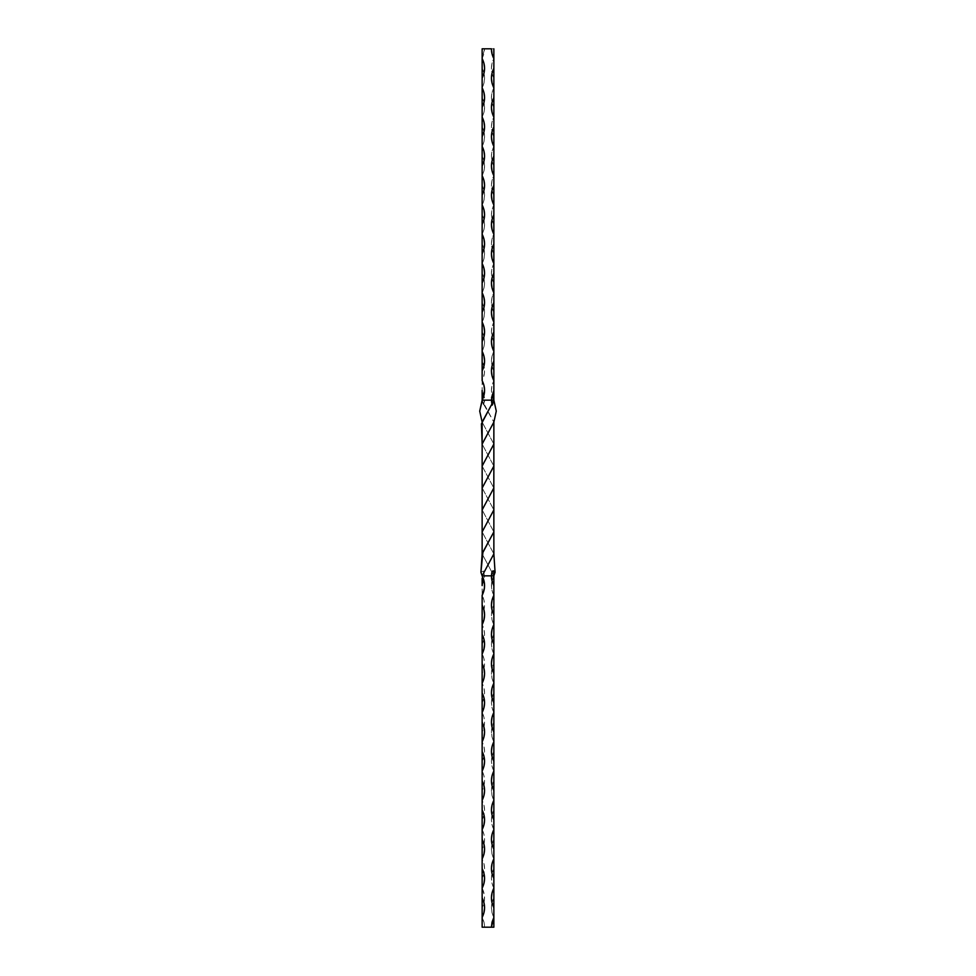 <?xml version="1.0" encoding="UTF-8"?>
<svg xmlns="http://www.w3.org/2000/svg" width="976" height="976" viewBox="0 0 976 976"><rect width="100%" height="100%" fill="white"/><g stroke="black" fill="none" stroke-linecap="round" stroke-linejoin="round"><path stroke-width="0.73" stroke-dasharray="4.88 3.66" d="M483.901 403.674L484.584 400.16A20.74 20.74 0 0 1 484.023 404.955L493.868 422.096L483.901 403.674L483.803 405.186L483.205 404.088L482.144 400.16L482.144 390.4L484.425 397.622L483.901 403.674M482.144 927.2L493.856 927.2L493.856 917.44L492.038 912.706L491.416 907.68L492.038 902.654L493.856 897.92L493.856 888.16L492.038 883.426L491.416 878.4L492.038 873.374L493.856 868.64L493.856 858.88L492.038 854.146L491.416 849.12L492.038 844.094L493.856 839.36L493.856 829.6L492.038 824.866L491.416 819.84L492.038 814.814L493.856 810.08L493.856 800.32L492.038 795.586L491.416 790.56L492.038 785.534L493.856 780.8L493.856 771.04L492.038 766.306L491.416 761.28L492.038 756.254L493.856 751.52L493.856 741.76L492.038 737.026L491.416 732L492.038 726.974L493.856 722.24L493.856 712.48L492.038 707.746L491.416 702.72L492.038 697.694L493.856 692.96L493.856 683.2L492.038 678.466L491.416 673.44L492.038 668.414L493.856 663.68L493.856 653.92L492.038 649.186L491.416 644.16L492.038 639.134L493.856 634.4L493.856 624.64L492.038 619.906L491.416 614.88L492.038 609.854L493.856 605.12L493.856 595.36L491.575 588.138L491.575 583.062L493.856 575.84L482.132 553.904L493.856 575.84L484.584 575.84L493.856 575.84L493.856 927.2L484.572 927.2A20.74 20.74 0 0 0 482.144 917.44L483.962 922.174L484.584 927.2L482.144 927.2L482.144 917.44M488 927.2L486.67 927.102L488 927.2M489.964 927.2L491.16 927.102L489.964 927.2M483.767 927.2L486.341 927.102L483.767 927.2M493.868 553.904L482.144 531.92L493.868 553.904M493.856 466.077L482.144 444.08L493.856 466.077M482.144 466.077L493.819 488L482.144 466.077M493.856 531.92L482.144 509.923L493.856 531.92M493.856 444.08L482.132 422.096L493.856 444.08M482.181 488L493.856 509.923L482.181 488M482.144 578.378L482.144 575.84L484.584 575.84L483.352 571.033L480.924 572.326L483.352 571.033L484.584 575.84L483.962 580.866L482.144 585.6L482.144 595.36L483.962 600.094L484.584 605.12L483.962 610.146L482.144 614.88L482.144 624.64L483.962 629.374L484.584 634.4L483.962 639.426L482.144 644.16L482.144 653.92L483.962 658.654L484.584 663.68L483.962 668.706L482.144 673.44L482.144 683.2L483.962 687.934L484.584 692.96L483.962 697.986L482.144 702.72L482.144 712.48L483.962 717.214L484.584 722.24L483.962 727.266L482.144 732L482.144 741.76L483.962 746.494L484.584 751.52L483.962 756.546L482.144 761.28L482.144 771.04L483.962 775.774L484.584 780.8L483.962 785.826L482.144 790.56L482.144 800.32L483.962 805.054L484.584 810.08L483.962 815.106L482.144 819.84L482.144 829.6L483.962 834.334L484.584 839.36L483.962 844.386L482.144 849.12L482.144 858.88L483.962 863.614L484.584 868.64L483.962 873.666L482.144 878.4L482.144 888.16L484.425 895.382L484.425 900.458L482.144 907.68C485.365 901.177 485.365 894.663 482.144 888.16L482.144 878.4C485.365 871.897 485.365 865.383 482.144 858.88L482.144 849.12C485.365 842.617 485.365 836.103 482.144 829.6L482.144 819.84C485.365 813.337 485.365 806.823 482.144 800.32L482.144 790.56C485.365 784.057 485.365 777.543 482.144 771.04L482.144 761.28C485.365 754.777 485.365 748.263 482.144 741.76L482.144 732C485.365 725.497 485.365 718.983 482.144 712.48L482.144 702.72C485.365 696.217 485.365 689.703 482.144 683.2L482.144 673.44C485.365 666.937 485.365 660.423 482.144 653.92L482.144 644.16C485.365 637.657 485.365 631.143 482.144 624.64L482.144 614.88C485.365 608.377 485.365 601.863 482.144 595.36L482.144 585.6L484.584 575.84L482.144 575.84L482.144 585.6M482.144 331.84L482.144 351.36C485.365 344.857 485.365 338.343 482.144 331.84L482.144 322.08C485.365 315.577 485.365 309.063 482.144 302.56L482.144 292.8C485.365 286.297 485.365 279.783 482.144 273.28L482.144 263.52C485.365 257.017 485.365 250.503 482.144 244L482.144 234.24C485.365 227.737 485.365 221.223 482.144 214.72L482.144 204.96C485.365 198.457 485.365 191.943 482.144 185.44L482.144 175.68C485.365 169.177 485.365 162.663 482.144 156.16L482.144 146.4C485.365 139.897 485.365 133.383 482.144 126.88L482.144 117.12C485.365 110.617 485.365 104.103 482.144 97.6L482.144 87.84C485.365 81.337 485.365 74.823 482.144 68.32L482.144 58.56L484.584 48.8L493.856 48.8L493.856 400.16L484.584 400.16L493.856 400.16L492.038 395.426L491.416 390.4L492.038 385.374L493.856 380.64L493.856 370.88L492.038 366.146L491.416 361.12L492.038 356.094L493.856 351.36L493.856 341.6L492.038 336.866L491.416 331.84L492.038 326.814L493.856 322.08L493.856 312.32L492.038 307.586L491.416 302.56L492.038 297.534L493.856 292.8L493.856 283.04L492.038 278.306L491.416 273.28L492.038 268.254L493.856 263.52L493.856 253.76L492.038 249.026L491.416 244L492.038 238.974L493.856 234.24L493.856 224.48L492.038 219.746L491.416 214.72L492.038 209.694L493.856 204.96L493.856 195.2L492.038 190.466L491.416 185.44L492.038 180.414L493.856 175.68L493.856 165.92L492.038 161.186L491.416 156.16L492.038 151.134L493.856 146.4L493.856 136.64L492.038 131.906L491.416 126.88L492.038 121.854L493.856 117.12L493.856 107.36L492.038 102.626L491.416 97.6L492.038 92.574L493.856 87.84L493.856 78.08L492.038 73.346L491.416 68.32L492.038 63.294L493.856 58.56L493.856 48.8L484.584 48.8L483.962 53.826L482.144 58.56L482.144 68.32L483.962 73.054L484.584 78.08L483.962 83.106L482.144 87.84L482.144 97.6L483.962 102.334L484.584 107.36L483.962 112.386L482.144 117.12L482.144 126.88L483.962 131.614L484.584 136.64L483.962 141.666L482.144 146.4L482.144 156.16L483.962 160.894L484.584 165.92L483.962 170.946L482.144 175.68L482.144 185.44L483.962 190.174L484.584 195.2L483.962 200.226L482.144 204.96L482.144 214.72L483.962 219.454L484.584 224.48L483.962 229.506L482.144 234.24L482.144 244L483.962 248.734L484.584 253.76L483.962 258.786L482.144 263.52L482.144 273.28L483.962 278.014L484.584 283.04L483.962 288.066L482.144 292.8L482.144 302.56L483.962 307.294L484.584 312.32L483.962 317.346L482.144 322.08L482.144 331.84L483.962 336.574L484.584 341.6L483.962 346.626L482.144 351.36L482.144 361.12L484.425 368.342L484.425 373.418L482.144 380.64L482.144 390.4L482.144 380.64C485.365 374.137 485.365 367.623 482.144 361.12L482.144 349.054M482.144 636.938L482.144 644.16M482.144 607.658L482.144 614.88M482.144 900.458L482.144 907.68M482.144 871.178L482.144 878.4M482.144 841.898L482.144 849.12M482.144 812.618L482.144 819.84M482.144 783.338L482.144 790.56M482.144 754.058L482.144 761.28M482.144 724.778L482.144 732M482.144 695.498L482.144 702.72M482.144 666.218L482.144 673.44M493.856 917.44L493.856 897.92C490.635 904.423 490.635 910.937 493.856 917.44M493.856 595.36L493.856 575.84C490.635 582.343 490.635 588.857 493.856 595.36M493.856 624.64L493.856 605.12C490.635 611.623 490.635 618.137 493.856 624.64M493.856 653.92L493.856 634.4C490.635 640.903 490.635 647.417 493.856 653.92M493.856 683.2L493.856 663.68C490.635 670.183 490.635 676.697 493.856 683.2M493.856 712.48L493.856 692.96C490.635 699.463 490.635 705.977 493.856 712.48M493.856 741.76L493.856 722.24C490.635 728.743 490.635 735.257 493.856 741.76M493.856 771.04L493.856 751.52C490.635 758.023 490.635 764.537 493.856 771.04M493.856 800.32L493.856 780.8C490.635 787.303 490.635 793.817 493.856 800.32M493.856 829.6L493.856 810.08C490.635 816.583 490.635 823.097 493.856 829.6M493.856 858.88L493.856 839.36C490.635 845.863 490.635 852.377 493.856 858.88M493.856 888.16L493.856 868.64C490.635 875.143 490.635 881.657 493.856 888.16M482.144 58.56L482.144 48.8L482.144 58.56M482.144 373.418L482.144 368.342M482.144 344.138L482.144 339.062M482.144 302.56L482.144 319.774M482.144 314.858L482.144 309.782M482.144 285.578L482.144 280.502M482.144 244L482.144 261.214M482.144 256.298L482.144 251.222M482.144 214.72L482.144 231.934M482.144 227.018L482.144 221.942M482.144 197.738L482.144 192.662M482.144 156.16L482.144 173.374M482.144 168.458L482.144 163.382M482.144 126.88L482.144 144.094M482.144 139.178L482.144 134.102M482.144 109.898L482.144 104.822M482.144 68.32L482.144 85.534M482.144 80.618L482.144 75.542M484.584 48.8L482.144 48.8L484.584 48.8M493.856 78.08L493.856 58.56C490.635 65.063 490.635 71.577 493.856 78.08M493.856 400.16L493.856 380.64C490.635 387.143 490.635 393.657 493.856 400.16M493.856 370.88L493.856 351.36C490.635 357.863 490.635 364.377 493.856 370.88M493.856 341.6L493.856 322.08C490.635 328.583 490.635 335.097 493.856 341.6M493.856 312.32L493.856 292.8C490.635 299.303 490.635 305.817 493.856 312.32M493.856 283.04L493.856 263.52C490.635 270.023 490.635 276.537 493.856 283.04M493.856 253.76L493.856 234.24C490.635 240.743 490.635 247.257 493.856 253.76M493.856 224.48L493.856 204.96C490.635 211.463 490.635 217.977 493.856 224.48M493.856 195.2L493.856 175.68C490.635 182.183 490.635 188.697 493.856 195.2M493.856 165.92L493.856 146.4C490.635 152.903 490.635 159.417 493.856 165.92M493.856 136.64L493.856 117.12C490.635 123.623 490.635 130.137 493.856 136.64M493.856 107.36L493.856 87.84C490.635 94.343 490.635 100.857 493.856 107.36M482.144 97.6L482.144 117.12M482.144 185.44L482.144 204.96M482.144 273.28L482.144 292.8M482.144 361.12L482.144 380.64M482.144 400.16L484.023 404.955A20.74 20.74 0 0 0 484.584 400.16L482.144 400.16L484.584 400.16A20.74 20.74 0 0 0 482.144 390.4M483.266 927.102L486.341 927.102L483.266 927.102M490.135 927.102L491.05 927.102L490.135 927.102M489.842 927.102L491.123 927.102L489.842 927.102M486.707 927.102L488 927.102L486.707 927.102M487.902 927.2L487.268 927.2L487.902 927.2M491.416 400.16L491.977 404.955"/><path stroke-width="1.46" d="M482.144 575.84C485.365 582.343 485.365 588.857 482.144 595.36L482.144 927.2L491.416 927.2L493.856 917.44L492.038 922.174L491.416 927.2L493.856 927.2L482.144 927.2L482.144 917.44L483.962 912.706L484.584 907.68L483.962 902.654L482.144 897.92L482.144 888.16L483.962 883.426L484.584 878.4L483.962 873.374L482.144 868.64L482.144 858.88L483.962 854.146L484.584 849.12L483.962 844.094L482.144 839.36L482.144 829.6L483.962 824.866L484.584 819.84L483.962 814.814L482.144 810.08L482.144 800.32L483.962 795.586L484.584 790.56L483.962 785.534L482.144 780.8L482.144 771.04L483.962 766.306L484.584 761.28L483.962 756.254L482.144 751.52L482.144 741.76L483.962 737.026L484.584 732L483.962 726.974L482.144 722.24L482.144 712.48L483.962 707.746L484.584 702.72L483.962 697.694L482.144 692.96L482.144 683.2L483.962 678.466L484.584 673.44L483.962 668.414L482.144 663.68L482.144 653.92L483.962 649.186L484.584 644.16L483.962 639.134L482.144 634.4L482.144 624.64L483.962 619.906L484.584 614.88L483.962 609.854L482.144 605.12L482.144 595.36L484.425 588.138L484.425 583.062L482.144 575.84L491.416 575.84L492.038 580.866L493.856 585.6L493.856 595.36L492.038 600.094L491.416 605.12L492.038 610.146L493.856 614.88L493.856 624.64L492.038 629.374L491.416 634.4L492.038 639.426L493.856 644.16L493.856 653.92L492.038 658.654L491.416 663.68L492.038 668.706L493.856 673.44L493.856 683.2L492.038 687.934L491.416 692.96L492.038 697.986L493.856 702.72L493.856 712.48L492.038 717.214L491.416 722.24L492.038 727.266L493.856 732L493.856 741.76L492.038 746.494L491.416 751.52L492.038 756.546L493.856 761.28L493.856 771.04L492.038 775.774L491.416 780.8L492.038 785.826L493.856 790.56L493.856 800.32L492.038 805.054L491.416 810.08L492.038 815.106L493.856 819.84L493.856 829.6L492.038 834.334L491.416 839.36L492.038 844.386L493.856 849.12L493.856 858.88L492.038 863.614L491.416 868.64L492.038 873.666L493.856 878.4L493.856 888.16L492.038 892.894L491.416 897.92L492.038 902.946L493.856 907.68L493.856 927.2L493.856 575.84L495.076 572.326L493.856 575.84L493.856 571.045L495.076 572.326L493.868 553.904L495.076 572.326L493.856 571.045L492.465 571.228L491.416 575.84L482.144 575.84L493.868 553.904L493.856 531.92L493.868 553.88L482.144 575.84L480.924 572.326L482.925 552.123L493.856 531.92L493.856 509.923L493.856 531.908L482.132 553.904L480.924 572.326L481.998 575.389M482.144 531.92L482.132 509.96L493.819 488L493.856 466.077L493.819 488L482.144 509.923L482.132 553.904L482.144 531.908L493.856 509.923L493.819 488L493.844 509.96L482.144 531.92M482.144 444.08L481.424 423.877L492.099 403.674L492.416 404.967L493.856 400.16L496.284 411.14L493.856 422.12L482.144 444.08L482.144 509.923L482.181 488L493.856 466.077L493.856 444.08L493.868 466.04L482.181 488L482.156 466.04L493.856 444.08L493.868 422.096L493.856 444.092L482.144 466.077L482.144 444.092L493.868 422.096L496.284 411.128L493.856 400.16L493.856 48.8L493.856 68.32L492.038 73.054L491.416 78.08L492.038 83.106L493.856 87.84L493.856 97.6L492.038 102.334L491.416 107.36L492.038 112.386L493.856 117.12L493.856 126.88L492.038 131.614L491.416 136.64L492.038 141.666L493.856 146.4L493.856 156.16L492.038 160.894L491.416 165.92L492.038 170.946L493.856 175.68L493.856 185.44L492.038 190.174L491.416 195.2L492.038 200.226L493.856 204.96L493.856 214.72L492.038 219.454L491.416 224.48L492.038 229.506L493.856 234.24L493.856 244L492.038 248.734L491.416 253.76L492.038 258.786L493.856 263.52L493.856 273.28L492.038 278.014L491.416 283.04L492.038 288.066L493.856 292.8L493.856 302.56L492.038 307.294L491.416 312.32L492.038 317.346L493.856 322.08L493.856 331.84L492.038 336.574L491.416 341.6L492.038 346.626L493.856 351.36L493.856 361.12L492.038 365.854L491.416 370.88L492.038 375.906L493.856 380.64L493.856 390.4L491.575 397.622L492.099 403.674L482.132 422.096L482.144 444.08M482.144 380.64C485.365 387.143 485.365 393.657 482.144 400.16L491.416 400.16L482.144 400.16L479.716 411.128L482.132 422.096L479.716 411.128L484.584 390.4L483.962 385.374L482.144 380.64L482.144 370.88L483.962 366.146L484.584 361.12L483.962 356.094L482.144 351.36L482.144 341.6L483.962 336.866L484.584 331.84L483.962 326.814L482.144 322.08L482.144 312.32L483.962 307.586L484.584 302.56L483.962 297.534L482.144 292.8L482.144 283.04L483.962 278.306L484.584 273.28L483.962 268.254L482.144 263.52L482.144 253.76L483.962 249.026L484.584 244L483.962 238.974L482.144 234.24L482.144 224.48L483.962 219.746L484.584 214.72L483.962 209.694L482.144 204.96L482.144 195.2L483.962 190.466L484.584 185.44L483.962 180.414L482.144 175.68L482.144 165.92L483.962 161.186L484.584 156.16L483.962 151.134L482.144 146.4L482.144 136.64L483.962 131.906L484.584 126.88L483.962 121.854L482.144 117.12L482.144 107.36L483.962 102.626L484.584 97.6L483.962 92.574L482.144 87.84L482.144 78.08L483.962 73.346L484.584 68.32L483.962 63.294L482.144 58.56L482.144 48.8L491.416 48.8L492.038 53.826L493.856 58.56A20.74 20.74 0 0 1 491.416 48.8L482.144 48.8L482.144 373.418M482.144 644.16L482.144 636.938M482.144 614.88L482.144 607.658M482.144 585.6L482.144 578.378M482.144 907.68L482.144 900.458M482.144 878.4L482.144 871.178M482.144 849.12L482.144 841.898M482.144 819.84L482.144 812.618M482.144 790.56L482.144 783.338M482.144 761.28L482.144 754.058M482.144 732L482.144 724.778M482.144 702.72L482.144 695.498M482.144 673.44L482.144 666.218M493.856 907.68C490.635 901.177 490.635 894.663 493.856 888.16L493.856 907.68M493.856 878.4C490.635 871.897 490.635 865.383 493.856 858.88L493.856 878.4M493.856 849.12C490.635 842.617 490.635 836.103 493.856 829.6L493.856 849.12M493.856 819.84C490.635 813.337 490.635 806.823 493.856 800.32L493.856 819.84M493.856 790.56C490.635 784.057 490.635 777.543 493.856 771.04L493.856 790.56M493.856 761.28C490.635 754.777 490.635 748.263 493.856 741.76L493.856 761.28M493.856 732C490.635 725.497 490.635 718.983 493.856 712.48L493.856 732M493.856 702.72C490.635 696.217 490.635 689.703 493.856 683.2L493.856 702.72M493.856 673.44C490.635 666.937 490.635 660.423 493.856 653.92L493.856 673.44M493.856 644.16C490.635 637.657 490.635 631.143 493.856 624.64L493.856 644.16M493.856 614.88C490.635 608.377 490.635 601.863 493.856 595.36L493.856 614.88M493.856 585.6A20.74 20.74 0 0 1 491.416 575.84L493.856 575.84L493.856 585.6M482.144 605.12C485.365 611.623 485.365 618.137 482.144 624.64L482.144 605.12M482.144 634.4C485.365 640.903 485.365 647.417 482.144 653.92L482.144 634.4M482.144 663.68C485.365 670.183 485.365 676.697 482.144 683.2L482.144 663.68M482.144 692.96C485.365 699.463 485.365 705.977 482.144 712.48L482.144 692.96M482.144 722.24C485.365 728.743 485.365 735.257 482.144 741.76L482.144 722.24M482.144 751.52C485.365 758.023 485.365 764.537 482.144 771.04L482.144 751.52M482.144 780.8C485.365 787.303 485.365 793.817 482.144 800.32L482.144 780.8M482.144 810.08C485.365 816.583 485.365 823.097 482.144 829.6L482.144 810.08M482.144 839.36C485.365 845.863 485.365 852.377 482.144 858.88L482.144 839.36M482.144 868.64C485.365 875.143 485.365 881.657 482.144 888.16L482.144 868.64M482.144 897.92C485.365 904.423 485.365 910.937 482.144 917.44L482.144 897.92M482.144 917.44L482.144 927.2M482.144 368.342L482.144 361.12M482.144 349.054L482.144 344.138M482.144 339.062L482.144 331.84M482.144 319.774L482.144 314.858M482.144 309.782L482.144 302.56M482.144 292.8C485.365 299.303 485.365 305.817 482.144 312.32L482.144 285.578M482.144 280.502L482.144 273.28M482.144 261.214L482.144 256.298M482.144 251.222L482.144 244M482.144 231.934L482.144 227.018M482.144 221.942L482.144 214.72M482.144 204.96C485.365 211.463 485.365 217.977 482.144 224.48L482.144 197.738M482.144 192.662L482.144 185.44M482.144 173.374L482.144 168.458M482.144 163.382L482.144 156.16M482.144 144.094L482.144 139.178M482.144 134.102L482.144 126.88M482.144 117.12C485.365 123.623 485.365 130.137 482.144 136.64L482.144 109.898M482.144 104.822L482.144 97.6M482.144 85.534L482.144 80.618M482.144 75.542L482.144 68.32M493.856 87.84C490.635 81.337 490.635 74.823 493.856 68.32L493.856 87.84M493.856 117.12C490.635 110.617 490.635 104.103 493.856 97.6L493.856 117.12M493.856 146.4C490.635 139.897 490.635 133.383 493.856 126.88L493.856 146.4M493.856 175.68C490.635 169.177 490.635 162.663 493.856 156.16L493.856 175.68M493.856 204.96C490.635 198.457 490.635 191.943 493.856 185.44L493.856 204.96M493.856 234.24C490.635 227.737 490.635 221.223 493.856 214.72L493.856 234.24M493.856 263.52C490.635 257.017 490.635 250.503 493.856 244L493.856 263.52M493.856 292.8C490.635 286.297 490.635 279.783 493.856 273.28L493.856 292.8M493.856 322.08C490.635 315.577 490.635 309.063 493.856 302.56L493.856 322.08M493.856 351.36C490.635 344.857 490.635 338.343 493.856 331.84L493.856 351.36M493.856 380.64C490.635 374.137 490.635 367.623 493.856 361.12L493.856 380.64M493.856 400.16L491.416 400.16L493.856 390.4L493.661 401.197L492.038 405.101L491.416 400.16L493.856 400.16M482.144 351.36C485.365 357.863 485.365 364.377 482.144 370.88L482.144 351.36M482.144 322.08C485.365 328.583 485.365 335.097 482.144 341.6L482.144 322.08M482.144 263.52C485.365 270.023 485.365 276.537 482.144 283.04L482.144 263.52M482.144 234.24C485.365 240.743 485.365 247.257 482.144 253.76L482.144 234.24M482.144 175.68C485.365 182.183 485.365 188.697 482.144 195.2L482.144 175.68M482.144 146.4C485.365 152.903 485.365 159.417 482.144 165.92L482.144 146.4M482.144 87.84C485.365 94.343 485.365 100.857 482.144 107.36L482.144 87.84M482.144 58.56C485.365 65.063 485.365 71.577 482.144 78.08L482.144 58.56M482.144 390.4L482.144 400.16M493.856 575.84L491.416 575.84L491.819 572.656L493.1 570.814L493.856 571.045L493.856 575.84"/></g></svg>
